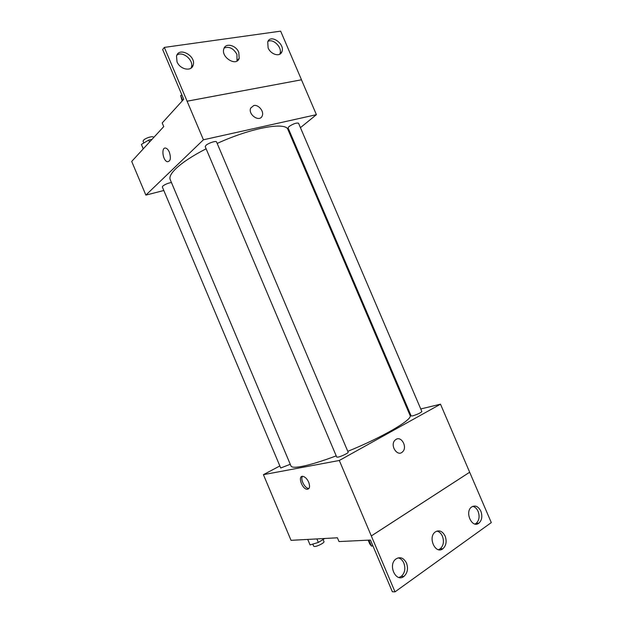 <?xml version="1.0" encoding="UTF-8"?>
<svg xmlns="http://www.w3.org/2000/svg" width="623" height="623" viewBox="0 0 623 623"><rect width="100%" height="100%" fill="white"/><g stroke="black" fill="none" stroke-linecap="round" stroke-linejoin="round"><path stroke-width="0.93" d="M420.766 408.961L440.5 404.187L339.309 460.475L395.013 591.85L392.358 591.757L370.451 540.055L338.998 541.566L337.409 537.797L291.034 540.336L263.42 474.671L279.852 465.942M308.689 482.225C310.223 486.688 309.686 489.047 307.069 489.289C301.882 489 297.498 475.435 302.903 476.354C305.161 476.86 307.092 478.822 308.689 482.225M339.309 460.475L263.42 474.671M171.442 182.523C168.14 183.053 165.259 184.244 162.79 186.098L162.33 186.978L280.716 467.998L290.271 464.283M337.923 457.142C341.038 456.612 348.771 452.882 348.164 452.212L216.547 141.935C216.243 140.463 208.168 143.119 205.863 145.463L205.232 146.685L336.731 457.087L337.923 457.142M408.563 411.912L409.342 411.717M412.605 415.899C417.519 414.381 420.603 412.924 421.864 411.546L298.534 123.222C296.455 122.645 293.262 123.759 288.963 126.562L288.083 127.902L411.149 415.946L412.605 415.899M206.12 148.78C192.499 155.843 182.453 162.432 175.974 168.553C171.06 173.334 169.137 177.01 170.204 179.588L290.988 465.996C291.634 467.484 295.216 467.632 301.719 466.44C310.207 464.805 321.702 461.285 336.218 455.865M347.79 451.332C383.184 437.011 413.213 419.256 410.074 415.448L287.958 129.607C286.019 121.594 251.458 127.676 217.186 143.446M396.072 439.363C401.555 435.843 407.606 447.283 402.645 451.768C397.56 457.368 389.577 445.359 394.982 440.212L396.072 439.363C401.547 435.843 407.606 447.283 402.645 451.768L402.645 451.768C397.56 457.375 389.577 445.359 394.982 440.212M440.5 404.187L469.664 472.226L371.285 535.951M395.013 591.85L491.298 522.588L469.664 472.226M302.474 476.338C300.122 479.118 304.74 488.3 308.572 488.44L309 488.448M371.331 535.944L469.703 472.218M406.515 563.083C403.704 557.795 400.145 556.44 395.854 559.033C387.615 564.983 395.971 582.98 403.922 576.407C407.528 573.035 408.384 568.597 406.515 563.083M480.847 511.164C478.285 506.297 475.178 504.926 471.51 507.052C464.408 512.044 472.078 528.795 478.892 523.164C481.968 520.252 482.615 516.249 480.847 511.164M445.141 536.099C442.462 531.037 439.137 529.675 435.181 532.011C427.542 537.447 435.539 554.805 442.891 548.738C446.208 545.608 446.964 541.395 445.141 536.099M398.922 577.482L401.267 576.384C404.857 573.02 405.721 568.597 403.86 563.106C402.567 560.217 400.675 558.465 398.198 557.842M474.921 524.013L476.151 523.343C479.219 520.439 479.874 516.451 478.106 511.382C476.836 508.57 475.045 506.888 472.748 506.335M438.46 549.696L440.181 548.816C443.498 545.701 444.246 541.504 442.439 536.232C441.146 533.374 439.301 531.653 436.902 531.076M300.434 127.653L316.414 114.679L203.425 139.786L145.868 195.108L163.818 190.506M290.552 135.682L291.182 135.168M253.763 105.536C258.49 104.314 264.362 111.54 262.205 115.894C259.713 122.692 247.697 114.585 250.703 108.067L253.763 105.536L250.703 108.067C247.697 114.585 259.705 122.692 262.205 115.894C264.362 111.54 258.49 104.314 253.763 105.536M145.868 195.108L131.702 161.435L163.74 126.609L162.198 122.965L183.738 99.267L162.665 49.536L164.332 47.403L280.654 31.15L301.501 79.791L187.095 101.222L203.425 139.786M301.47 79.822L316.414 114.679M169.355 152.168C171.177 158.281 170.5 161.466 167.322 161.723C162.541 160.578 161.03 146.35 165.92 148.165C167.244 148.648 168.389 149.979 169.355 152.168C171.177 158.281 170.5 161.458 167.322 161.723L167.322 161.723C162.548 160.578 161.038 146.35 165.928 148.165M164.332 47.403L187.095 101.222M238.78 52.348C236.055 45.206 225.69 42.559 223.898 48.664C220.503 57.09 236.452 67.082 239.185 58.352L238.78 52.348M268.108 47.862C270.725 54.575 279.984 57.23 281.837 51.896C285.498 44.233 270.639 33.572 267.726 41.866L268.108 47.862M177.018 61.802C179.954 69.511 191.417 71.886 193.114 65.267C196.557 56.163 179.05 46.336 176.511 56.07L177.018 61.802M301.501 79.791L187.118 101.191M237.036 60.968L236.919 54.341C233.446 48.298 229.194 46.203 224.163 48.041M279.68 54.263L279.891 53.819C282.78 47.963 273.302 38.104 267.913 41.445M191.012 68.156L191.362 67.292C194.135 60.244 182.484 50.518 176.831 55.237M152.02 139.35L148.733 140.05L141.398 144.419L143.243 148.889M148.733 140.05L149.567 142.021M141.398 144.419L143.267 148.866M143.796 142.986L143.088 141.304L143.485 140.276C145.299 138.057 153.079 135.658 153.422 137.2L153.601 137.628M181.854 94.836L180.67 95.56L182.173 100.996M180.67 95.56L182.71 100.396M324.669 538.498L318.353 542.431L310.075 544.915L307.723 539.425M316.873 538.926L318.353 542.431M307.762 539.425L310.075 544.915M312.777 544.097L313.665 546.2L314.638 546.496C317.426 546.496 324.739 542.649 323.983 541.589L323.088 539.479M372.866 545.748L371.503 546.137L369.735 543.863L368.17 540.164M368.964 540.125L371.503 546.137M307.069 489.289L308.572 488.44M440.181 548.816L442.891 548.738M476.151 523.343L478.892 523.164M401.267 576.384L403.922 576.407M191.362 67.292L193.114 65.267M279.891 53.819L281.837 51.896M237.324 60.322L239.185 58.352"/></g></svg>
